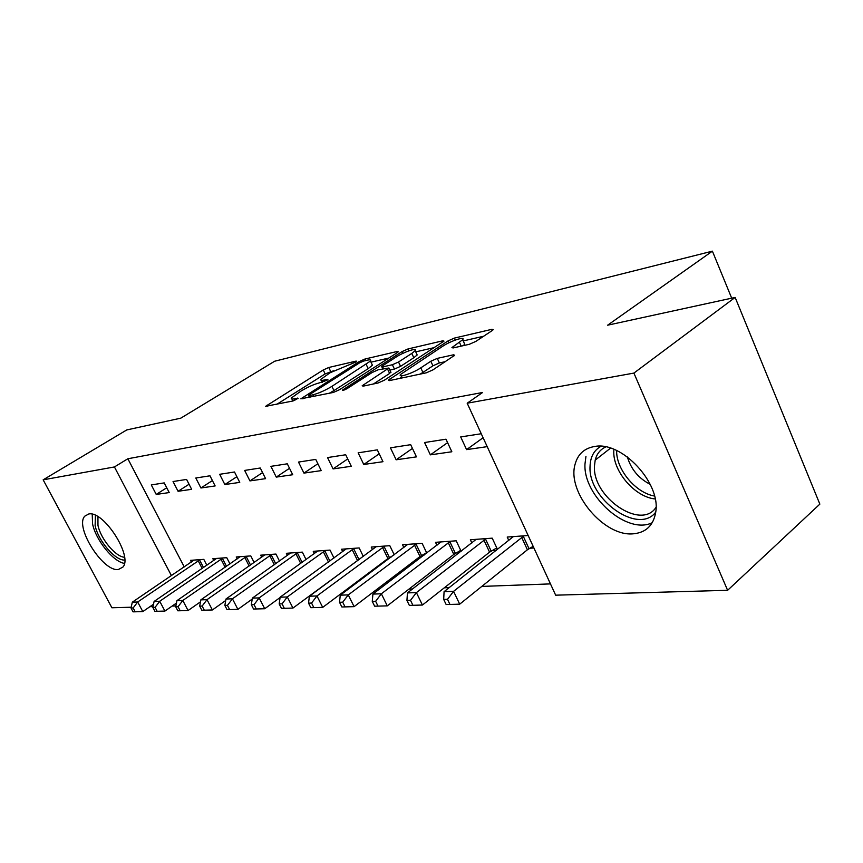 <?xml version="1.0" encoding="UTF-8"?>
<svg xmlns="http://www.w3.org/2000/svg" width="863" height="863" viewBox="0 0 863 863"><rect width="100%" height="100%" fill="white"/><g stroke="black" fill="none" stroke-linecap="round" stroke-linejoin="round"><path stroke-width="1.29" d="M355.793 362.018L356.721 361.284L356.095 361.101L328.771 367.487L323.247 369.968L265.631 406.311L293.053 400.961L298.177 398.296L294.067 398.835C291.662 399.321 290.799 399.008 291.478 397.897L300.982 391.09C307.606 387.12 313.711 384.38 319.31 382.892L326.915 380.303L327.897 379.504L327.293 379.31L323.711 380.108C321.219 380.637 320.313 380.356 320.993 379.245L330.087 372.762L355.793 362.018M633.496 533.787C604.229 537.12 566.775 492.417 575.049 464.456C577.768 454.175 584.359 448.177 594.801 446.462C621.824 441.036 661.198 483.215 655.707 512.298C653.42 525.384 646.02 532.547 633.496 533.787M118.317 569.526C102.902 571.953 74.423 526.754 84.779 516.171L88.727 514.003C103.517 510.357 133.021 556.139 122.967 567.023L118.317 569.526M469.375 344.272L475.891 341.381L492.083 330.637L493.226 329.688L491.964 329.299L454.359 338.102L448.124 340.874L388.296 380.195L389.353 380.615L426.344 372.805L432.978 369.86L454.693 355.243L453.496 354.801L437.271 358.382L430.82 361.252L420.788 367.854C412.676 373.366 397.358 378.307 400.605 374.413L442.719 346.246C450.529 340.961 465.891 335.923 462.676 339.742L451.921 347.573L453.086 347.962L469.375 344.272M467.185 403.215L633.906 373.086L727.617 590.303L555.664 595.179L467.185 403.215L482.644 392.471L127.853 458.76L114.434 466.948L171.424 575.621M131.187 607.218L111.91 607.768L43.15 479.828L126.753 429.936L180.777 418.167L274.661 361.23L712.396 251.155L607.617 325.2L735.147 297.422L633.906 373.086M43.15 479.828L114.434 466.948M397.045 352.784L398.318 351.748L397.314 351.457L364.909 359.04L359.181 361.597L300.842 398.825L333.388 392.438L339.461 389.731L397.045 352.784M407.994 348.954L442.859 340.799L443.981 341.133L384.391 380.184L378.048 382.999L363.172 386.149L362.19 385.761L388.9 368.005L378.21 369.796L372.136 372.503L347.293 388.49C344.261 390.173 342.622 390.734 342.352 390.152L402.029 351.619L407.994 348.954L408.879 350.853M731.695 298.166L712.396 251.155M424.564 442.525L430.367 454.855L451.845 451.759L445.988 439.202L424.564 442.525M491.899 550.68L496.354 550.389M497.509 549.483L492.212 538.156L470.357 539.763L471.878 543M358.145 452.827L363.765 464.477L382.978 461.694L377.304 449.86L358.145 452.827M422.244 555.136L424.24 555.006M426.786 553.075L422.104 543.312L402.514 544.747L403.873 547.552M298.501 462.072L303.949 473.107L321.241 470.615L315.739 459.407L298.501 462.072M359.666 559.138L358.986 559.515L353.668 548.674L354.348 548.296M363.323 556.441L359.159 547.94L341.511 549.235L342.719 551.684M244.661 470.421L249.936 480.907L265.577 478.652L260.259 468.005L244.661 470.421M306.074 559.591L302.33 552.126L286.354 553.302L287.433 555.459M195.804 478.005L200.917 487.983L215.146 485.934L209.979 475.804L195.804 478.005M254.154 562.536L250.777 555.912L236.235 556.98L237.217 558.9M151.284 484.909L156.235 494.434L169.224 492.568L164.218 482.902L151.284 484.909M206.85 565.276L203.797 559.364L190.496 560.346L191.392 562.061M127.853 458.76L184.251 566.915M343.927 591.489L345.265 591.435M375.556 590.324L377.951 590.238M408.976 589.095L412.546 588.965M444.326 587.8L449.213 587.617M481.791 586.419L550.465 583.895M229.968 563.927L226.753 557.681L212.859 558.706L213.787 560.519M173.042 481.532L178.069 491.284L191.651 489.321L186.581 479.429L173.042 481.532M279.493 561.09L275.944 554.057L260.702 555.179L261.737 557.218M219.655 474.305L224.844 484.531L239.752 482.385L234.509 471.996L219.655 474.305M333.981 558.037L330.044 550.087L313.258 551.317L314.402 553.615M270.906 466.354L276.268 477.11L292.708 474.736L287.303 463.809L270.906 466.354M390.141 557.185L391.09 557.12M394.218 554.78L389.806 545.686L371.23 547.056L372.503 549.666M327.541 457.573L333.075 468.911L351.295 466.279L345.707 454.758L327.541 457.573M456.117 552.967L459.267 552.762M461.155 551.306L456.193 540.81L435.513 542.32L436.948 545.33M390.432 447.821L396.149 459.796L416.451 456.872L410.68 444.682L390.432 447.821M529.763 548.253L533.917 547.994M528.167 535.513L507.207 537.056L508.825 540.54M481.252 433.744L460.691 436.926L466.592 449.623L487.207 446.646M735.147 297.422L819.85 504.121L727.617 590.303M175.869 605.955L172.136 606.063M153.01 606.603L149.925 606.689M156.235 494.434L166.742 487.768M178.069 491.284L189.051 484.251M200.917 487.983L212.406 480.562M224.844 484.531L236.883 476.689M249.936 480.907L262.557 472.6M276.268 477.11L289.515 468.296M303.949 473.107L317.875 463.744M333.075 468.911L347.724 458.933M363.765 464.477L379.202 453.83M396.149 459.796L412.449 448.415M430.367 454.855L447.595 442.643M466.592 449.623L483.097 437.735M333.42 370.81L325.146 373.916L276.635 404.423M388.814 358.059L370.982 362.169M363.56 361.079L359.526 362.881L309.558 394.574L308.533 395.405L309.127 395.632L312.956 394.812C318.76 393.301 325.071 390.486 331.91 386.354L370.464 361.068C371.219 359.849 370.227 359.558 367.465 360.162L363.56 361.079M329.191 393.323L333.938 390.583L331.91 386.354M371.845 363.981L372.417 365.211L368.199 368.641L333.938 390.583M415.739 351.867L434.434 347.562M373.452 383.97L389.623 373.463L390.734 371.91M411.802 353.409L415.179 350.648C418.005 347.196 403.819 351.964 396.257 356.98L383.043 365.491L381.716 366.57L382.708 366.904L392.385 364.736L398.523 362.007L411.802 353.409L413.809 357.735L417.185 354.963L416.635 353.787M413.809 357.735L400.561 366.354L394.434 369.073L389.871 370.076M463.237 345.664L464.726 344.229L464.121 342.891M420.173 374.1L422.913 372.428L420.788 367.854M445.351 361.651L439.386 362.945L432.935 365.804L422.913 372.428M401.824 377.002L399.623 378.447M483.658 336.236L463.226 340.928M194.046 560.087L132.319 602.18L137.681 601.996L142.794 611.597L153.517 604.219M133.15 607.962L131.014 608.016L133.053 611.845L135.2 611.802L133.15 607.962L137.681 601.996L200.173 559.634M131.014 608.016L132.319 602.18M142.794 611.597L135.2 611.802M216.57 558.426L154.11 601.435L159.72 601.252L164.909 611.08L176.451 603.064M155.081 607.358L152.837 607.423L154.919 611.338L157.163 611.284L155.081 607.358L159.72 601.252L222.967 557.962M152.837 607.423L154.11 601.435M164.909 611.08L157.163 611.284M240.119 556.7L176.926 600.67L182.805 600.475L188.08 610.529L200.486 601.835M178.058 606.721L175.707 606.786L177.821 610.799L180.173 610.745L178.058 606.721L182.805 600.475L246.818 556.204M175.707 606.786L176.926 600.67M188.08 610.529L180.173 610.745M124.714 560.065C115.297 560.842 98.058 540.648 95.113 525.513L95.415 515.351M97.94 516.689L97.961 525.297C100.593 538.803 115.599 556.905 124.52 557.25M92.222 514.24L92.578 523.949C95.793 540.098 113.247 561.77 124.445 563.399M655.729 512.115C638.523 535.47 587.66 499.008 590.055 466.214C590.378 456.829 594.035 450.184 601.026 446.279M605.783 446.915C600.292 449.429 596.765 453.841 595.19 460.141L594.478 465.88C592.115 497.002 641.101 530.821 656.02 507.336M650.217 484.359C638.642 478.382 631.026 469.235 627.369 456.915M585.945 456.376L584.985 463.927C582.978 496.02 627.142 535.265 652.255 522.698M264.779 554.887L200.852 599.871L207.012 599.656L212.384 609.958L225.707 600.508M202.147 606.063L199.687 606.128L201.834 610.238L204.304 610.184L202.147 606.063L207.012 599.656L271.791 554.37M199.687 606.128L200.852 599.871M212.384 609.958L204.304 610.184M290.615 552.978L225.966 599.019L232.438 598.803L237.897 609.364L252.212 599.084M227.444 605.362L224.865 605.438L227.045 609.656L229.634 609.591L227.444 605.362L232.438 598.803L297.972 552.439M224.865 605.438L225.966 599.019M237.897 609.364L229.634 609.591M317.735 550.993L252.363 598.135L259.17 597.897L264.714 608.739L280.087 597.552M254.046 604.629L251.327 604.704L253.549 609.03L256.268 608.965L254.046 604.629L259.17 597.897L325.459 550.421M251.327 604.704L252.363 598.135M264.714 608.739L256.268 608.965M346.214 548.89L280.13 597.196L287.303 596.959L292.945 608.07L358.986 559.515M282.05 603.863L279.181 603.938L281.435 608.383L284.305 608.307L282.05 603.863L287.303 596.959L353.668 548.674M279.181 603.938L280.13 597.196M292.945 608.07L284.305 608.307M376.182 546.689L309.396 596.214L316.969 595.955L322.697 607.379L387.929 558.555L393.679 555.189M311.554 603.054L308.533 603.129L310.831 607.692L313.852 607.617L311.554 603.054L316.969 595.955L384.736 546.063M308.533 603.129L309.396 596.214M322.697 607.379L313.852 607.617M407.746 544.37L340.281 595.168L348.274 594.898L354.1 606.646L420.001 556.538L426.592 552.665M342.708 602.191L339.515 602.277L341.845 606.969L345.049 606.894L342.708 602.191L348.274 594.898L416.753 543.701M339.515 602.277L340.281 595.168M354.1 606.646L345.049 606.894M441.025 541.921L372.913 594.068L381.36 593.787L387.293 605.869L453.83 554.413L460.702 550.346M375.642 601.284L372.266 601.382L374.639 606.193L378.016 606.117L375.642 601.284L381.36 593.787L450.54 541.22M372.266 601.382L372.913 594.068M387.293 605.869L378.016 606.117M476.182 539.332L407.455 592.903L416.408 592.601L422.428 605.039L489.569 552.169L496.764 547.886M410.508 600.324L406.926 600.421L409.342 605.384L412.924 605.297L410.508 600.324L416.408 592.601L486.247 538.598M406.926 600.421L407.455 592.903M422.428 605.039L412.924 605.297M513.366 536.603L444.078 591.673L453.571 591.349L459.699 604.165L527.401 549.785L533.14 546.311M447.498 599.31L443.69 599.418L446.149 604.521L449.947 604.434L447.498 599.31L453.571 591.349L524.024 535.815M443.69 599.418L444.078 591.673M459.699 604.165L449.947 604.434M356.343 361.64L356.095 361.101M297.864 398.62L297.606 398.08M327.552 379.849L327.293 379.31M324.423 381.575L323.711 380.108M294.812 400.346L294.067 398.835M267.746 406.3L267.152 405.092M325.146 373.916L323.247 369.968M330.669 371.446L328.771 367.487M302.935 398.868L302.33 397.627M359.731 362.751L359.181 361.597M365.642 360.594L364.909 359.04M397.714 352.309L397.314 351.457M309.979 397.379L309.127 395.632M313.808 396.57L312.956 394.812M368.199 368.641L366.225 364.477M443.302 341.759L442.859 340.799M364.229 385.923L363.593 384.607M389.623 373.463L387.563 369.094M343.776 390.195L343.355 389.332M402.848 353.377L402.029 351.619M383.517 368.62L382.708 366.904M394.434 369.073L392.385 364.736M400.561 366.354L398.523 362.007M453.722 347.821L453.14 346.559M461.187 346.128L459.472 342.395M432.935 365.804L430.82 361.252M439.386 362.945L437.271 358.382M453.992 355.89L453.496 354.801M390.313 380.41L389.677 379.062M448.987 342.751L448.124 340.874M455.254 340.076L454.359 338.102M492.449 330.378L491.964 329.299M202.179 568.48L198.199 560.799M203.506 567.574L199.569 559.968M225.146 567.271L220.96 559.148M226.484 566.333L222.352 558.296M249.17 566.02L244.779 557.422M250.529 565.071L246.192 556.549M655.168 498.965C634.79 497.088 612.557 471.025 613.809 450.691L613.884 449.332M616.646 450.529C616.042 469.321 635.578 492.881 654.521 496.042M274.337 564.736L269.72 555.61M275.718 563.755L271.155 554.726M300.734 563.42L295.869 553.712M302.136 562.417L297.325 552.805M328.458 562.061L323.323 551.727M329.871 561.026L324.79 550.788M357.498 560.475L352.169 549.634M387.929 558.555L382.514 547.433M389.45 557.574L384.046 546.452M420.001 556.538L414.499 545.114M421.543 555.535L416.052 544.111M453.83 554.413L448.242 542.665M455.394 553.377L449.817 541.63M489.569 552.169L483.906 540.076M491.166 551.101L485.502 539.019M527.401 549.785L521.64 537.336M529.019 548.695L523.269 536.247M322.417 382.201L321.532 380.367M292.989 400.971L292.039 399.051M309.537 397.476L308.663 395.675M372.417 365.211L370.464 361.068M390.95 372.363L388.9 368.005M417.185 354.963L415.179 350.648M382.762 368.792L381.91 367.002M464.726 344.229L462.676 339.742M402.244 377.897L401.252 375.783M610.54 448.134L595.19 460.141"/></g></svg>
